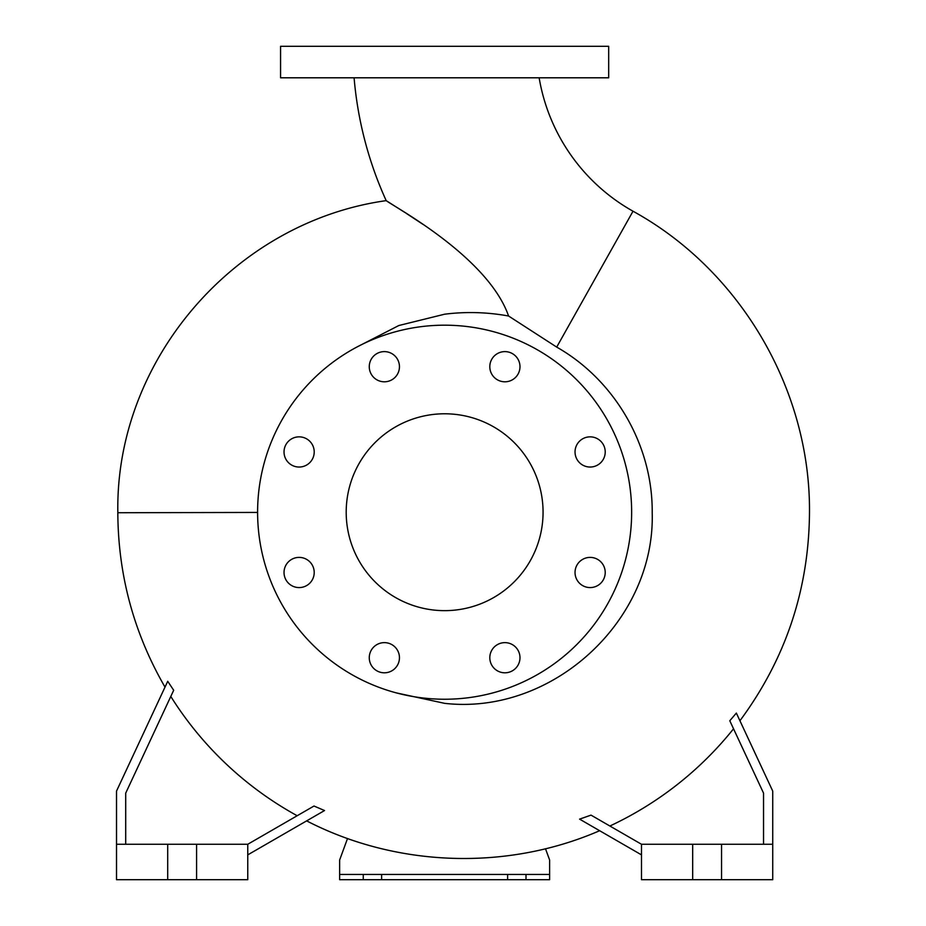 <?xml version="1.0" encoding="UTF-8"?>
<svg xmlns="http://www.w3.org/2000/svg" width="926" height="926" viewBox="0 0 926 926"><rect width="100%" height="100%" fill="white"/><g stroke="black" fill="none" stroke-linecap="round" stroke-linejoin="round"><path stroke-width="1.39" d="M354.091 77.796A372.9 372.9 0 0 0 386.188 200.641C394.163 206.811 488.014 256.896 508.571 316.009L556.7 347.1L633.014 211.221A189.159 189.159 0 0 1 539.14 77.796M590.128 436.852A15.094 15.094 0 0 0 575.034 451.946A15.094 15.094 0 0 0 590.128 467.04A15.094 15.094 0 0 0 605.222 451.946A15.094 15.094 0 0 0 590.128 436.852M590.128 557.394A15.094 15.094 0 0 0 575.034 572.488A15.094 15.094 0 0 0 590.128 587.582A15.094 15.094 0 0 0 605.222 572.488A15.094 15.094 0 0 0 590.128 557.394M504.89 642.632A15.094 15.094 0 0 0 489.808 657.726A15.094 15.094 0 0 0 504.89 672.808A15.094 15.094 0 0 0 519.984 657.726A15.094 15.094 0 0 0 504.89 642.632M384.359 642.632A15.094 15.094 0 0 0 369.266 657.726A15.094 15.094 0 0 0 384.359 672.808A15.094 15.094 0 0 0 399.453 657.726A15.094 15.094 0 0 0 384.359 642.632M299.121 557.394A15.094 15.094 0 0 0 284.027 572.488A15.094 15.094 0 0 0 299.121 587.582A15.094 15.094 0 0 0 314.215 572.488A15.094 15.094 0 0 0 299.121 557.394M299.121 436.852A15.094 15.094 0 0 0 284.027 451.946A15.094 15.094 0 0 0 299.121 467.04A15.094 15.094 0 0 0 314.215 451.946A15.094 15.094 0 0 0 299.121 436.852M384.359 351.614A15.094 15.094 0 0 0 369.266 366.708A15.094 15.094 0 0 0 384.359 381.801A15.094 15.094 0 0 0 399.453 366.708A15.094 15.094 0 0 0 384.359 351.614M489.808 366.708A15.094 15.094 0 0 0 504.89 381.801A15.094 15.094 0 0 0 519.984 366.708A15.094 15.094 0 0 0 504.89 351.614A15.094 15.094 0 0 0 489.808 366.708M396.189 692.856L444.63 703.343C552.243 715.555 655.295 620.848 652.205 512.738C652.842 445.58 614.922 380.135 556.7 347.1M257.602 512.425L117.822 512.738C118.123 575.046 133.842 633.164 165.013 687.115L165.117 686.872M125.704 844.269L125.704 793.142L173.683 690.252L167.722 681.293L116.514 791.105L116.514 844.269L167.699 844.269L167.699 879.7L247.763 879.7L247.763 844.269L196.578 844.269L196.578 879.7M297.177 815.737A345.711 345.711 0 0 1 170.789 696.445M247.763 854.872L324.54 810.539L313.995 806.025L247.763 844.269M641.487 854.872L579.583 819.128L591.019 815.123L641.487 844.269L772.735 844.269L772.735 791.105L736.355 713.078L729.792 720.752L763.545 793.142L763.545 844.269M609.875 826.015A345.711 345.711 0 0 0 733.542 728.797M117.834 512.217C115.403 359.89 234.729 221.846 386.188 200.641L404.963 212.517M422.881 224.3L406.144 213.281M444.63 413.783A98.434 98.434 0 0 0 346.197 512.217A98.434 98.434 0 0 0 444.63 610.651A98.434 98.434 0 0 0 543.064 512.217A98.434 98.434 0 0 0 444.63 413.783M444.63 699.234A187.017 187.017 0 0 0 631.648 512.217A187.017 187.017 0 0 0 444.63 325.188A187.017 187.017 0 0 0 257.602 512.217A187.017 187.017 0 0 0 444.63 699.234M356.904 347.042L398.828 325.524L444.63 314.203C465.894 311.53 487.215 312.12 508.571 316.009M167.699 844.269L196.578 844.269M641.487 844.269L641.487 879.7L772.735 879.7L772.735 844.269M381.628 879.7L363.258 879.7L363.258 874.445L381.628 874.445L381.628 879.7L549.616 879.7L549.616 860.011L545.495 848.748M549.616 874.445L381.628 874.445M444.63 77.796L608.683 77.796L608.683 46.3L280.566 46.3L280.566 77.796L444.63 77.796M507.622 879.7L507.622 874.445M526.003 874.445L526.003 879.7M347.528 838.481L339.634 860.011L339.634 879.7L363.258 879.7M363.258 874.445L339.634 874.445M721.551 844.269L721.551 879.7M692.683 844.269L692.683 879.7M116.514 844.269L116.514 879.7L167.699 879.7M739.932 720.752C785.653 658.953 808.838 589.619 809.486 512.738C810.632 390.112 740.499 270.276 633.014 211.221M306.645 820.876C396.502 867.28 506.881 870.984 599.643 830.715"/></g></svg>
